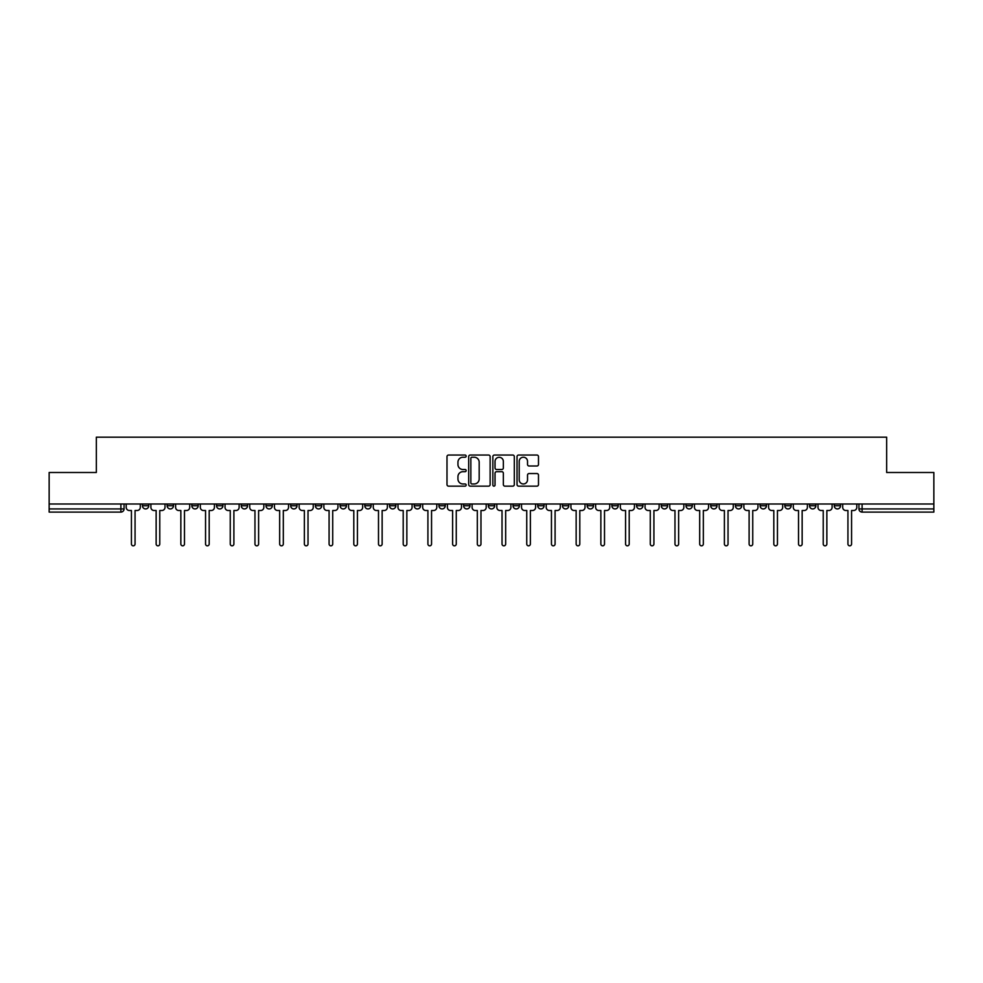 <?xml version="1.0" encoding="UTF-8"?>
<svg xmlns="http://www.w3.org/2000/svg" width="983" height="983" viewBox="0 0 983 983"><rect width="100%" height="100%" fill="white"/><g stroke="black" fill="none" stroke-linecap="round" stroke-linejoin="round"><path stroke-width="1.47" d="M466.163 456.137A1.094 1.094 0 0 0 465.07 455.043L448.555 455.043A1.561 1.561 0 0 0 446.995 456.604L446.995 484.582A1.561 1.561 0 0 0 448.555 486.143L465.07 486.143A1.094 1.094 0 0 0 466.163 485.049A1.094 1.094 0 0 0 465.07 483.968L462.932 483.968A4.976 4.976 0 0 1 457.955 478.991L457.955 476.657A4.976 4.976 0 0 1 462.932 471.68L465.07 471.68A1.094 1.094 0 0 0 466.163 470.599A1.094 1.094 0 0 0 465.07 469.505L462.932 469.505A4.976 4.976 0 0 1 457.955 464.529L457.955 462.194A4.976 4.976 0 0 1 462.932 457.23L465.07 457.23A1.094 1.094 0 0 0 466.163 456.137M809.525 504.009L809.525 505.754L815.853 505.754A3.17 3.17 0 0 1 812.695 508.924A3.17 3.17 0 0 1 809.525 505.754L809.525 504.009M784.815 504.009L784.815 505.754L791.155 505.754A3.17 3.17 0 0 1 787.985 508.924A3.17 3.17 0 0 1 784.815 505.754L784.815 504.009M636.579 504.009L636.579 505.754L642.907 505.754A3.17 3.17 0 0 1 639.736 508.924A3.17 3.17 0 0 1 636.579 505.754L636.579 504.009M611.868 504.009L611.868 505.754L618.196 505.754A3.17 3.17 0 0 1 615.039 508.924A3.17 3.17 0 0 1 611.868 505.754L611.868 504.009M587.158 504.009L587.158 505.754L593.499 505.754A3.17 3.17 0 0 1 590.328 508.924A3.17 3.17 0 0 1 587.158 505.754L587.158 504.009M537.75 504.009L537.75 505.754L544.078 505.754A3.17 3.17 0 0 1 540.908 508.924A3.17 3.17 0 0 1 537.75 505.754L537.75 504.009M488.33 505.754L488.33 504.009L488.33 505.754A3.17 3.17 0 0 0 491.5 508.924A3.17 3.17 0 0 1 488.33 505.754L494.67 505.754A3.17 3.17 0 0 1 491.5 508.924A3.17 3.17 0 0 0 494.67 505.754L494.67 504.009L494.67 505.754M463.62 505.754L463.62 504.009L463.62 505.754A3.17 3.17 0 0 0 466.79 508.924A3.17 3.17 0 0 1 463.62 505.754L469.96 505.754A3.17 3.17 0 0 1 466.79 508.924M438.922 505.754L438.922 504.009L438.922 505.754A3.17 3.17 0 0 0 442.092 508.924A3.17 3.17 0 0 1 438.922 505.754L445.25 505.754A3.17 3.17 0 0 1 442.092 508.924A3.17 3.17 0 0 0 445.25 505.754L445.25 504.009L445.25 505.754M414.212 504.009L414.212 505.754L420.552 505.754A3.17 3.17 0 0 1 417.382 508.924A3.17 3.17 0 0 1 414.212 505.754L414.212 504.009M389.501 504.009L389.501 505.754L395.842 505.754A3.17 3.17 0 0 1 392.672 508.924A3.17 3.17 0 0 1 389.501 505.754L389.501 504.009M364.804 504.009L364.804 505.754L371.132 505.754A3.17 3.17 0 0 1 367.961 508.924A3.17 3.17 0 0 1 364.804 505.754L364.804 504.009M340.093 505.754L340.093 504.009L340.093 505.754A3.17 3.17 0 0 0 343.264 508.924A3.17 3.17 0 0 1 340.093 505.754L346.421 505.754A3.17 3.17 0 0 1 343.264 508.924M290.673 505.754L290.673 504.009L290.673 505.754A3.17 3.17 0 0 0 293.843 508.924A3.17 3.17 0 0 1 290.673 505.754L297.013 505.754A3.17 3.17 0 0 1 293.843 508.924A3.17 3.17 0 0 0 297.013 505.754L297.013 504.009L297.013 505.754M265.975 505.754L265.975 504.009L265.975 505.754A3.17 3.17 0 0 0 269.133 508.924A3.17 3.17 0 0 1 265.975 505.754L272.303 505.754A3.17 3.17 0 0 1 269.133 508.924A3.17 3.17 0 0 0 272.303 505.754L272.303 504.009L272.303 505.754M241.265 505.754L241.265 504.009L241.265 505.754A3.17 3.17 0 0 0 244.435 508.924A3.17 3.17 0 0 1 241.265 505.754L247.593 505.754A3.17 3.17 0 0 1 244.435 508.924A3.17 3.17 0 0 0 247.593 505.754L247.593 504.009L247.593 505.754M216.555 505.754L216.555 504.009L216.555 505.754A3.17 3.17 0 0 0 219.725 508.924A3.17 3.17 0 0 1 216.555 505.754L222.895 505.754A3.17 3.17 0 0 1 219.725 508.924M191.845 505.754L191.845 504.009L191.845 505.754A3.17 3.17 0 0 0 195.015 508.924A3.17 3.17 0 0 1 191.845 505.754L198.185 505.754A3.17 3.17 0 0 1 195.015 508.924A3.17 3.17 0 0 0 198.185 505.754L198.185 504.009L198.185 505.754M167.147 505.754L167.147 504.009L167.147 505.754A3.17 3.17 0 0 0 170.305 508.924A3.17 3.17 0 0 1 167.147 505.754L173.475 505.754A3.17 3.17 0 0 1 170.305 508.924A3.17 3.17 0 0 0 173.475 505.754L173.475 504.009L173.475 505.754M536.927 466.003A1.561 1.561 0 0 0 538.487 464.455L538.487 456.604A1.561 1.561 0 0 0 536.927 455.043L518.594 455.043A1.561 1.561 0 0 0 517.033 456.604L517.033 484.582A1.561 1.561 0 0 0 518.594 486.143L536.927 486.143A1.561 1.561 0 0 0 538.487 484.582L538.487 475.108A1.561 1.561 0 0 0 536.927 473.548L529.087 473.548A1.561 1.561 0 0 0 527.527 475.108L527.527 479.802A4.153 4.153 0 0 1 523.374 483.968A4.153 4.153 0 0 1 519.208 479.802L519.208 461.383A4.153 4.153 0 0 1 523.374 457.23A4.153 4.153 0 0 1 527.527 461.383L527.527 464.455A1.561 1.561 0 0 0 529.087 466.003L536.927 466.003M49.15 504.009L49.15 472.491L96.346 472.491L96.346 437.177L886.654 437.177L886.654 472.491L933.85 472.491L933.85 504.009L49.15 504.009L49.15 508.924L124.067 508.924L124.067 504.009M490.136 456.604A1.561 1.561 0 0 0 488.588 455.043L470.243 455.043A1.561 1.561 0 0 0 468.682 456.604L468.682 484.582A1.561 1.561 0 0 0 470.243 486.143L488.588 486.143A1.561 1.561 0 0 0 490.136 484.582L490.136 456.604M494.412 455.043L512.757 455.043A1.561 1.561 0 0 1 514.318 456.604L514.318 484.582A1.561 1.561 0 0 1 512.757 486.143L504.906 486.143A1.561 1.561 0 0 1 503.357 484.582L503.357 473.241A1.561 1.561 0 0 0 501.797 471.68L496.587 471.68A1.561 1.561 0 0 0 495.039 473.241L495.039 485.049A1.094 1.094 0 0 1 493.945 486.143A1.094 1.094 0 0 1 492.864 485.049L492.864 456.604A1.561 1.561 0 0 1 494.412 455.043M858.933 504.009L858.933 508.924L933.85 508.924L933.85 512.094L862.103 512.094A3.17 3.17 0 0 1 858.933 508.924M933.85 504.009L933.85 508.924M124.067 508.924A3.17 3.17 0 0 1 120.897 512.094L49.15 512.094L49.15 508.924M840.563 504.009L840.563 505.754A3.17 3.17 0 0 1 837.393 508.924A3.17 3.17 0 0 1 834.235 505.754L840.563 505.754M834.235 504.009L834.235 505.754M815.853 504.009L815.853 505.754M791.155 504.009L791.155 505.754L791.155 504.009M766.445 504.009L766.445 505.754A3.17 3.17 0 0 1 763.275 508.924A3.17 3.17 0 0 1 760.105 505.754L766.445 505.754M760.105 504.009L760.105 505.754M741.735 504.009L741.735 505.754A3.17 3.17 0 0 1 738.565 508.924A3.17 3.17 0 0 1 735.407 505.754L741.735 505.754M735.407 504.009L735.407 505.754M717.025 504.009L717.025 505.754A3.17 3.17 0 0 1 713.867 508.924A3.17 3.17 0 0 1 710.697 505.754L717.025 505.754M710.697 504.009L710.697 505.754M692.327 504.009L692.327 505.754A3.17 3.17 0 0 1 689.157 508.924A3.17 3.17 0 0 1 685.987 505.754L692.327 505.754M685.987 504.009L685.987 505.754M667.617 504.009L667.617 505.754A3.17 3.17 0 0 1 664.447 508.924A3.17 3.17 0 0 1 661.276 505.754L667.617 505.754M661.276 504.009L661.276 505.754M642.907 504.009L642.907 505.754A3.17 3.17 0 0 1 639.736 508.924M618.196 504.009L618.196 505.754M593.499 505.754L593.499 504.009L593.499 505.754A3.17 3.17 0 0 1 590.328 508.924M568.788 504.009L568.788 505.754A3.17 3.17 0 0 1 565.618 508.924A3.17 3.17 0 0 1 562.448 505.754A3.17 3.17 0 0 0 565.618 508.924A3.17 3.17 0 0 0 568.788 505.754L562.448 505.754L562.448 504.009M544.078 505.754L544.078 504.009L544.078 505.754A3.17 3.17 0 0 1 540.908 508.924M519.38 504.009L519.38 505.754A3.17 3.17 0 0 1 516.21 508.924A3.17 3.17 0 0 1 513.04 505.754A3.17 3.17 0 0 0 516.21 508.924M513.04 504.009L513.04 505.754L519.38 505.754M469.96 504.009L469.96 505.754L469.96 504.009M420.552 505.754L420.552 504.009L420.552 505.754A3.17 3.17 0 0 1 417.382 508.924M395.842 505.754L395.842 504.009L395.842 505.754A3.17 3.17 0 0 1 392.672 508.924M371.132 505.754L371.132 504.009L371.132 505.754A3.17 3.17 0 0 1 367.961 508.924M346.421 504.009L346.421 505.754L346.421 504.009M321.724 505.754L321.724 504.009L321.724 505.754A3.17 3.17 0 0 1 318.553 508.924A3.17 3.17 0 0 1 315.383 505.754L321.724 505.754A3.17 3.17 0 0 1 318.553 508.924M315.383 504.009L315.383 505.754M222.895 504.009L222.895 505.754L222.895 504.009M148.765 504.009L148.765 505.754A3.17 3.17 0 0 1 145.607 508.924A3.17 3.17 0 0 1 142.437 505.754A3.17 3.17 0 0 0 145.607 508.924A3.17 3.17 0 0 0 148.765 505.754L148.765 504.009M142.437 504.009L142.437 505.754L148.765 505.754M471.951 457.23A1.094 1.094 0 0 0 470.857 458.311L470.857 482.874A1.094 1.094 0 0 0 471.951 483.968L474.199 483.968A4.976 4.976 0 0 0 479.176 478.991L479.176 462.194A4.976 4.976 0 0 0 474.199 457.23L471.951 457.23M503.357 461.457A4.153 4.153 0 0 0 499.192 457.304A4.153 4.153 0 0 0 495.039 461.457L495.039 467.957A1.561 1.561 0 0 0 496.587 469.505L501.797 469.505A1.561 1.561 0 0 0 503.357 467.957L503.357 461.457M126.205 504.009L126.205 507.339A3.17 3.17 0 0 0 129.363 510.509L131.427 510.509L131.427 544.004A1.819 1.819 0 0 0 133.246 545.823A1.819 1.819 0 0 0 135.064 544.004L135.064 510.509L137.129 510.509A3.17 3.17 0 0 0 140.299 507.339L140.299 504.009M150.903 504.009L150.903 507.339A3.17 3.17 0 0 0 154.073 510.509L156.137 510.509L156.137 544.004A1.819 1.819 0 0 0 157.956 545.823A1.819 1.819 0 0 0 159.774 544.004L159.774 510.509L161.839 510.509A3.17 3.17 0 0 0 165.009 507.339L165.009 504.009M175.613 504.009L175.613 507.339A3.17 3.17 0 0 0 178.783 510.509L180.847 510.509L180.847 544.004A1.819 1.819 0 0 0 182.666 545.823A1.819 1.819 0 0 0 184.485 544.004L184.485 510.509L186.549 510.509A3.17 3.17 0 0 0 189.707 507.339L189.707 504.009M200.323 504.009L200.323 507.339A3.17 3.17 0 0 0 203.493 510.509L205.545 510.509L205.545 544.004A1.819 1.819 0 0 0 207.364 545.823A1.819 1.819 0 0 0 209.195 544.004L209.195 510.509L211.247 510.509A3.17 3.17 0 0 0 214.417 507.339L214.417 504.009M225.033 504.009L225.033 507.339A3.17 3.17 0 0 0 228.191 510.509L230.255 510.509L230.255 544.004A1.819 1.819 0 0 0 232.074 545.823A1.819 1.819 0 0 0 233.893 544.004L233.893 510.509L235.957 510.509A3.17 3.17 0 0 0 239.127 507.339L239.127 504.009M249.731 504.009L249.731 507.339A3.17 3.17 0 0 0 252.901 510.509L254.966 510.509L254.966 544.004A1.819 1.819 0 0 0 256.784 545.823A1.819 1.819 0 0 0 258.603 544.004L258.603 510.509L260.667 510.509A3.17 3.17 0 0 0 263.837 507.339L263.837 504.009M274.441 504.009L274.441 507.339A3.17 3.17 0 0 0 277.611 510.509L279.663 510.509L279.663 544.004A1.819 1.819 0 0 0 281.494 545.823A1.819 1.819 0 0 0 283.313 544.004L283.313 510.509L285.365 510.509A3.17 3.17 0 0 0 288.535 507.339L288.535 504.009M299.151 504.009L299.151 507.339A3.17 3.17 0 0 0 302.322 510.509L304.374 510.509L304.374 544.004A1.819 1.819 0 0 0 306.192 545.823A1.819 1.819 0 0 0 308.023 544.004L308.023 510.509L310.075 510.509A3.17 3.17 0 0 0 313.245 507.339L313.245 504.009M323.862 504.009L323.862 507.339A3.17 3.17 0 0 0 327.02 510.509L329.084 510.509L329.084 544.004A1.819 1.819 0 0 0 330.902 545.823A1.819 1.819 0 0 0 332.721 544.004L332.721 510.509L334.785 510.509A3.17 3.17 0 0 0 337.955 507.339L337.955 504.009M348.56 504.009L348.56 507.339A3.17 3.17 0 0 0 351.73 510.509L353.794 510.509L353.794 544.004A1.819 1.819 0 0 0 355.613 545.823A1.819 1.819 0 0 0 357.431 544.004L357.431 510.509L359.495 510.509A3.17 3.17 0 0 0 362.666 507.339L362.666 504.009M373.27 504.009L373.27 507.339A3.17 3.17 0 0 0 376.44 510.509L378.492 510.509L378.492 544.004A1.819 1.819 0 0 0 380.323 545.823A1.819 1.819 0 0 0 382.141 544.004L382.141 510.509L384.193 510.509A3.17 3.17 0 0 0 387.363 507.339L387.363 504.009M397.98 504.009L397.98 507.339A3.17 3.17 0 0 0 401.15 510.509L403.202 510.509L403.202 544.004A1.819 1.819 0 0 0 405.021 545.823A1.819 1.819 0 0 0 406.851 544.004L406.851 510.509L408.903 510.509A3.17 3.17 0 0 0 412.074 507.339L412.074 504.009M422.69 504.009L422.69 507.339A3.17 3.17 0 0 0 425.848 510.509L427.912 510.509L427.912 544.004A1.819 1.819 0 0 0 429.731 545.823A1.819 1.819 0 0 0 431.549 544.004L431.549 510.509L433.614 510.509A3.17 3.17 0 0 0 436.784 507.339L436.784 504.009M447.388 504.009L447.388 507.339A3.17 3.17 0 0 0 450.558 510.509L452.622 510.509L452.622 544.004A1.819 1.819 0 0 0 454.441 545.823A1.819 1.819 0 0 0 456.259 544.004L456.259 510.509L458.324 510.509A3.17 3.17 0 0 0 461.482 507.339L461.482 504.009M472.098 504.009L472.098 507.339A3.17 3.17 0 0 0 475.268 510.509L477.32 510.509L477.32 544.004A1.819 1.819 0 0 0 479.151 545.823A1.819 1.819 0 0 0 480.97 544.004L480.97 510.509L483.022 510.509A3.17 3.17 0 0 0 486.192 507.339L486.192 504.009M496.808 504.009L496.808 507.339A3.17 3.17 0 0 0 499.978 510.509L502.03 510.509L502.03 544.004A1.819 1.819 0 0 0 503.849 545.823A1.819 1.819 0 0 0 505.68 544.004L505.68 510.509L507.732 510.509A3.17 3.17 0 0 0 510.902 507.339L510.902 504.009M521.518 504.009L521.518 507.339A3.17 3.17 0 0 0 524.676 510.509L526.741 510.509L526.741 544.004A1.819 1.819 0 0 0 528.559 545.823A1.819 1.819 0 0 0 530.378 544.004L530.378 510.509L532.442 510.509A3.17 3.17 0 0 0 535.612 507.339L535.612 504.009M546.216 504.009L546.216 507.339A3.17 3.17 0 0 0 549.386 510.509L551.451 510.509L551.451 544.004A1.819 1.819 0 0 0 553.269 545.823A1.819 1.819 0 0 0 555.088 544.004L555.088 510.509L557.152 510.509A3.17 3.17 0 0 0 560.31 507.339L560.31 504.009M570.926 504.009L570.926 507.339A3.17 3.17 0 0 0 574.097 510.509L576.149 510.509L576.149 544.004A1.819 1.819 0 0 0 577.979 545.823A1.819 1.819 0 0 0 579.798 544.004L579.798 510.509L581.85 510.509A3.17 3.17 0 0 0 585.02 507.339L585.02 504.009M595.637 504.009L595.637 507.339A3.17 3.17 0 0 0 598.807 510.509L600.859 510.509L600.859 544.004A1.819 1.819 0 0 0 602.677 545.823A1.819 1.819 0 0 0 604.508 544.004L604.508 510.509L606.56 510.509A3.17 3.17 0 0 0 609.73 507.339L609.73 504.009M620.334 504.009L620.334 507.339A3.17 3.17 0 0 0 623.505 510.509L625.569 510.509L625.569 544.004A1.819 1.819 0 0 0 627.387 545.823A1.819 1.819 0 0 0 629.206 544.004L629.206 510.509L631.27 510.509A3.17 3.17 0 0 0 634.44 507.339L634.44 504.009M645.045 504.009L645.045 507.339A3.17 3.17 0 0 0 648.215 510.509L650.279 510.509L650.279 544.004A1.819 1.819 0 0 0 652.098 545.823A1.819 1.819 0 0 0 653.916 544.004L653.916 510.509L655.98 510.509A3.17 3.17 0 0 0 659.138 507.339L659.138 504.009M669.755 504.009L669.755 507.339A3.17 3.17 0 0 0 672.925 510.509L674.977 510.509L674.977 544.004A1.819 1.819 0 0 0 676.808 545.823A1.819 1.819 0 0 0 678.626 544.004L678.626 510.509L680.678 510.509A3.17 3.17 0 0 0 683.849 507.339L683.849 504.009M694.465 504.009L694.465 507.339A3.17 3.17 0 0 0 697.635 510.509L699.687 510.509L699.687 544.004A1.819 1.819 0 0 0 701.506 545.823A1.819 1.819 0 0 0 703.337 544.004L703.337 510.509L705.389 510.509A3.17 3.17 0 0 0 708.559 507.339L708.559 504.009M719.163 504.009L719.163 507.339A3.17 3.17 0 0 0 722.333 510.509L724.397 510.509L724.397 544.004A1.819 1.819 0 0 0 726.216 545.823A1.819 1.819 0 0 0 728.034 544.004L728.034 510.509L730.099 510.509A3.17 3.17 0 0 0 733.269 507.339L733.269 504.009M743.873 504.009L743.873 507.339A3.17 3.17 0 0 0 747.043 510.509L749.107 510.509L749.107 544.004A1.819 1.819 0 0 0 750.926 545.823A1.819 1.819 0 0 0 752.745 544.004L752.745 510.509L754.809 510.509A3.17 3.17 0 0 0 757.967 507.339L757.967 504.009M768.583 504.009L768.583 507.339A3.17 3.17 0 0 0 771.753 510.509L773.805 510.509L773.805 544.004A1.819 1.819 0 0 0 775.636 545.823A1.819 1.819 0 0 0 777.455 544.004L777.455 510.509L779.507 510.509A3.17 3.17 0 0 0 782.677 507.339L782.677 504.009M793.293 504.009L793.293 507.339A3.17 3.17 0 0 0 796.451 510.509L798.515 510.509L798.515 544.004A1.819 1.819 0 0 0 800.334 545.823A1.819 1.819 0 0 0 802.153 544.004L802.153 510.509L804.217 510.509A3.17 3.17 0 0 0 807.387 507.339L807.387 504.009M817.991 504.009L817.991 507.339A3.17 3.17 0 0 0 821.161 510.509L823.226 510.509L823.226 544.004A1.819 1.819 0 0 0 825.044 545.823A1.819 1.819 0 0 0 826.863 544.004L826.863 510.509L828.927 510.509A3.17 3.17 0 0 0 832.097 507.339L832.097 504.009M842.701 504.009L842.701 507.339A3.17 3.17 0 0 0 845.871 510.509L847.936 510.509L847.936 544.004A1.819 1.819 0 0 0 849.754 545.823A1.819 1.819 0 0 0 851.573 544.004L851.573 510.509L853.637 510.509A3.17 3.17 0 0 0 856.795 507.339L856.795 504.009M120.897 504.009L120.897 512.094M862.103 504.009L862.103 512.094"/></g></svg>
